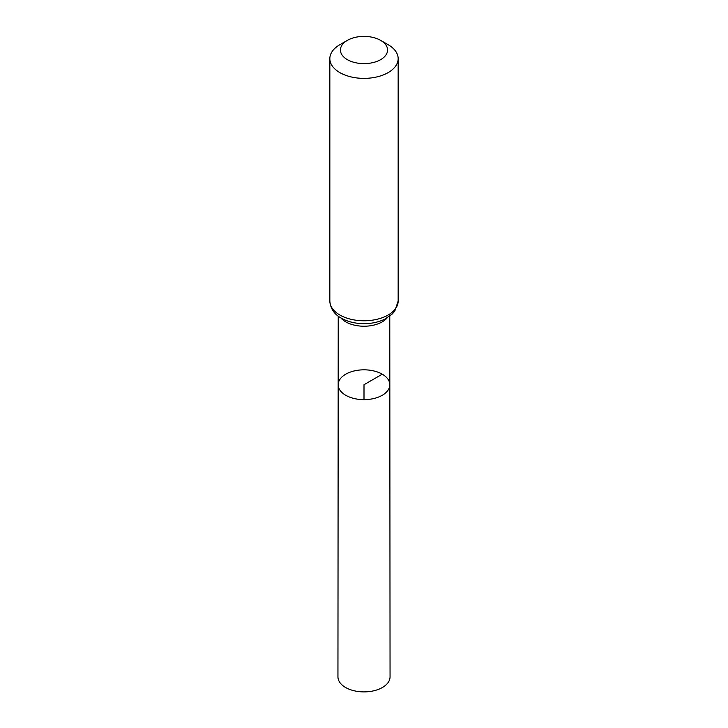 <?xml version="1.0" encoding="UTF-8"?>
<svg xmlns="http://www.w3.org/2000/svg" width="728" height="728" viewBox="0 0 728 728"><rect width="100%" height="100%" fill="white"/><g stroke="black" fill="none" stroke-linecap="round" stroke-linejoin="round"><path stroke-width="1.09" d="M389.826 384.73A25.826 14.906 180 0 1 364 399.645A25.826 14.906 180 0 1 338.174 384.73A25.826 14.906 0 0 0 345.736 395.277A25.826 14.906 0 0 0 373.892 398.507A25.826 14.906 0 0 0 389.826 384.73A25.826 14.906 0 0 0 364 369.824A25.826 14.906 0 0 0 338.174 384.73L337.947 676.84A26.053 15.042 0 0 0 345.582 687.487A26.053 15.042 0 0 0 373.974 690.745A26.053 15.042 0 0 0 390.053 676.84L389.771 316.134M388.161 44.708L380.671 40.386A23.569 13.614 180 0 1 380.671 59.632A23.569 13.614 180 0 1 347.329 59.632A23.569 13.614 180 0 1 347.329 40.386A23.569 13.614 180 0 1 380.671 40.386L388.161 44.708A34.161 19.72 180 0 1 398.161 58.659A34.161 19.72 180 0 1 364 78.378A34.161 19.72 180 0 1 329.839 58.659A34.161 19.72 180 0 1 339.839 44.708L347.329 40.386M364 399.645L364 384.73L382.264 374.192M340.85 317.89A25.771 14.879 0 0 0 345.782 321.867A25.771 14.879 0 0 0 387.15 317.89M339.839 314.996A34.161 19.72 0 0 0 377.077 319.274A34.161 19.72 0 0 0 398.161 301.055L394.794 311.074L392.428 313.85L384.775 319.173C378.706 322.094 371.89 323.596 364.309 323.66C355.564 323.669 347.884 321.822 341.259 318.127C334.252 314.296 330.439 308.608 329.839 301.055A34.161 19.72 0 0 0 339.839 314.996M338.229 316.134L338.174 384.73M329.839 58.659L329.839 301.055M398.161 58.659L398.161 301.055"/></g></svg>
